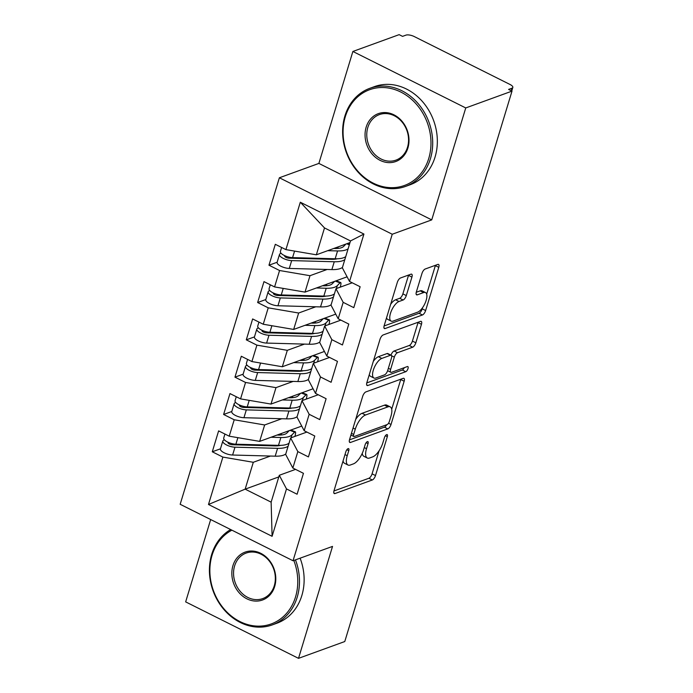 <?xml version="1.0" encoding="UTF-8"?>
<svg xmlns="http://www.w3.org/2000/svg" width="693" height="693" viewBox="0 0 693 693"><rect width="100%" height="100%" fill="white"/><g stroke="black" fill="none" stroke-linecap="round" stroke-linejoin="round"><path stroke-width="1.04" d="M348.094 448.631A2.867 1.152 116.6 0 0 345.859 451.723L334.035 490.635A4.097 1.646 116.6 0 0 334.277 493.555A4.097 1.646 116.6 0 0 334.996 493.546L372.314 479.98A4.097 1.646 116.6 0 0 375.502 475.563L387.326 436.651A2.867 1.152 116.6 0 0 387.162 434.606A2.867 1.152 116.6 0 0 386.651 434.606A2.867 1.152 116.6 0 0 384.424 437.699L382.891 442.74A13.115 5.275 116.6 0 1 372.695 456.869L369.586 458.004A13.115 5.275 116.6 0 1 367.281 458.012A13.115 5.275 116.6 0 1 366.51 448.692L368.044 443.659A2.867 1.152 116.6 0 0 367.879 441.614A2.867 1.152 116.6 0 0 367.377 441.623A2.867 1.152 116.6 0 0 365.142 444.715L363.608 449.748A13.115 5.275 116.6 0 1 353.413 463.877L350.303 465.012A13.115 5.275 116.6 0 1 347.999 465.02A13.115 5.275 116.6 0 1 347.236 455.699L348.761 450.667A2.867 1.152 116.6 0 0 348.596 448.631A2.867 1.152 116.6 0 0 348.094 448.631M411.919 277.096A4.097 1.646 116.6 0 0 411.677 274.185A4.097 1.646 116.6 0 0 410.958 274.185L400.485 277.988A4.097 1.646 116.6 0 0 397.306 282.406L384.173 325.632A4.097 1.646 116.6 0 0 384.407 328.543A4.097 1.646 116.6 0 0 385.135 328.534L422.453 314.969A4.097 1.646 116.6 0 0 425.632 310.551L438.764 267.333A4.097 1.646 116.6 0 0 438.53 264.423A4.097 1.646 116.6 0 0 437.803 264.423L425.164 269.023A4.097 1.646 116.6 0 0 421.976 273.44L416.354 291.935A4.097 1.646 116.6 0 0 416.597 294.846A4.097 1.646 116.6 0 0 417.316 294.846L423.588 292.567A10.967 4.409 116.6 0 1 425.519 292.559A10.967 4.409 116.6 0 1 425.45 302.339A10.967 4.409 116.6 0 1 417.636 312.162L393.061 321.093A10.967 4.409 116.6 0 1 391.138 321.102A10.967 4.409 116.6 0 1 391.199 311.313A10.967 4.409 116.6 0 1 399.021 301.498L403.109 300.008A4.097 1.646 116.6 0 0 406.297 295.59L411.919 277.096L408.498 275.381A4.097 1.646 116.6 0 0 408.593 275.043M210.672 519.551L185.655 601.879L298.518 658.35L344.776 641.536L512.006 91.121L508.584 89.414L511.962 88.184A6.263 2.244 16.9 0 0 512.829 87.439A6.263 2.244 16.9 0 0 510.005 84.468L414.241 36.547A6.263 2.244 16.9 0 0 405.942 35.135L402.564 36.365L399.142 34.65L352.884 51.464L318.875 163.418L279.374 177.772L392.238 234.243L431.73 219.889L465.748 107.943L512.006 91.121M298.518 658.35L332.527 546.405L293.035 560.758L392.238 234.243M365.878 391.909A4.097 1.646 116.6 0 0 362.69 396.318L349.558 439.544A4.097 1.646 116.6 0 0 349.8 442.455A4.097 1.646 116.6 0 0 350.519 442.455L387.837 428.88A4.097 1.646 116.6 0 0 391.025 424.471L404.158 381.245A4.097 1.646 116.6 0 0 403.915 378.335A4.097 1.646 116.6 0 0 403.196 378.335L365.878 391.909M366.866 382.588L379.998 339.362A4.097 1.646 116.6 0 1 383.186 334.944L420.504 321.379A4.097 1.646 116.6 0 1 421.223 321.379A4.097 1.646 116.6 0 1 421.465 324.289L415.843 342.784A4.097 1.646 116.6 0 1 412.656 347.202L397.522 352.702A4.097 1.646 116.6 0 0 394.334 357.12L390.609 369.395A4.097 1.646 116.6 0 0 390.843 372.306A4.097 1.646 116.6 0 0 391.571 372.306L407.328 366.571A2.867 1.152 116.6 0 1 407.83 366.571A2.867 1.152 116.6 0 1 407.813 369.135A2.867 1.152 116.6 0 1 405.769 371.699L367.827 385.499A4.097 1.646 116.6 0 1 367.108 385.499A4.097 1.646 116.6 0 1 366.866 382.588M279.374 177.772L180.171 504.287L293.035 560.758M278.803 476.914L245.149 489.145L208.48 504.487L272.098 536.313L286.495 488.92L297.098 494.23L303.447 473.328L292.844 468.026L297.834 451.602L308.428 456.912L314.778 436.01L304.175 430.708L309.165 414.293L319.768 419.594L326.117 398.7L315.514 393.39L320.504 376.975L331.107 382.276L337.456 361.382L326.853 356.081L331.843 339.657L342.446 344.967L348.796 324.064L338.193 318.763L343.182 302.339L353.785 307.649L360.135 286.746L349.532 281.445L342.333 267.81L350.502 240.939L324.506 227.936L316.346 254.807L350.008 242.567M208.48 504.487L222.877 457.094L253.309 462.283L270.452 456.046M220.443 448.821L212.283 451.784L222.877 457.094M212.283 451.784L218.624 430.89L229.227 436.192L234.217 419.776L264.648 424.965L281.791 418.728M231.783 411.503L223.614 414.475L234.217 419.776M223.614 414.475L229.963 393.572L240.566 398.882L245.556 382.458L275.979 387.647L293.13 381.419M243.122 374.185L234.953 377.157L245.556 382.458M234.953 377.157L241.303 356.254L251.905 361.564L256.895 345.14L287.318 350.329L304.47 344.1M319.776 342.047A26.308 9.416 16.9 0 1 309.208 344.23L266.614 343.078A8.351 2.989 16.9 0 1 258.22 340.869A8.351 2.989 16.9 0 1 254.452 336.902L246.292 339.839L256.895 345.14M246.292 339.839L252.642 318.945L263.245 324.246L268.234 307.831L298.657 313.019L315.8 306.782M265.791 299.549L257.631 302.52L268.234 307.831M257.631 302.52L263.981 281.627L274.584 286.928L279.565 270.513L309.996 275.701L327.139 269.464M342.455 267.42A26.308 9.416 16.9 0 1 331.878 269.594L289.293 268.442A8.351 2.989 16.9 0 1 280.89 266.233A8.351 2.989 16.9 0 1 277.122 262.275L268.962 265.202L279.565 270.513M268.962 265.202L275.312 244.308L285.914 249.619L300.312 202.226L363.929 234.052L349.532 281.445M352.235 282.796L335.984 288.704L331.003 305.128L338.193 318.763M343.182 302.339L335.984 288.704M285.914 249.619L316.346 254.807M324.506 227.936L300.312 202.226M340.895 320.114L324.653 326.022L319.664 342.437L326.853 356.081M331.843 339.657L324.653 326.022M309.996 275.701L305.007 292.117L347.089 276.819M274.584 286.928L305.007 292.117M329.565 357.432L313.314 363.34L308.324 379.755L315.514 393.39M320.504 376.975L313.314 363.34M298.657 313.019L293.667 329.435L335.75 314.137M263.245 324.246L293.667 329.435M318.226 394.75L301.975 400.658L296.985 417.073L304.175 430.708M309.165 414.293L301.975 400.658M287.318 350.329L282.328 366.753L324.411 351.455M251.905 361.564L282.328 366.753M306.886 432.06L290.636 437.967L285.646 454.391L292.844 468.026M297.834 451.602L290.636 437.967M275.979 387.647L270.998 404.071L313.08 388.764M240.566 398.882L270.998 404.071M295.547 469.378L279.296 475.285L271.136 502.156L272.098 536.313M286.495 488.92L279.296 475.285M264.648 424.965L259.658 441.38L301.741 426.082M229.227 436.192L259.658 441.38M465.748 107.943L352.884 51.464M318.875 163.418L431.73 219.889M253.309 462.283L245.149 489.145L271.136 502.156M363.929 234.052L350.502 240.939M343.07 460.914A13.115 5.275 116.6 0 0 344.577 463.314L347.999 465.02M362.257 453.326A13.115 5.275 116.6 0 0 363.86 456.297L367.281 458.012M333.939 490.973L368.893 478.265A4.097 1.646 116.6 0 0 372.08 473.856L379.097 450.771M391.71 409.26L400.736 379.539A4.097 1.646 116.6 0 0 400.831 379.201M349.463 439.882L384.416 427.174A4.097 1.646 116.6 0 0 386.755 424.714M353.69 434.459A2.867 1.152 116.6 0 0 353.854 436.495A2.867 1.152 116.6 0 0 354.357 436.495L387.118 424.584A2.867 1.152 116.6 0 0 389.345 421.491L390.965 416.181A13.115 5.275 116.6 0 0 390.194 406.86A13.115 5.275 116.6 0 0 387.889 406.878L365.497 415.012A13.115 5.275 116.6 0 0 355.301 429.149L353.69 434.459L351.446 433.333M390.194 406.86L386.781 405.154A13.115 5.275 116.6 0 0 384.468 405.162L387.889 406.878M355.682 419.404A13.115 5.275 116.6 0 1 362.075 413.305L384.468 405.162M390.991 355.162A4.097 1.646 116.6 0 1 394.1 350.996L409.234 345.495A4.097 1.646 116.6 0 0 412.422 341.077L418.044 322.574A4.097 1.646 116.6 0 0 418.139 322.236M366.77 382.926L402.347 369.993A2.867 1.152 116.6 0 0 404.279 367.68M381.817 358.42A10.967 4.409 116.6 0 0 374.003 368.234A10.967 4.409 116.6 0 0 373.934 378.023A10.967 4.409 116.6 0 0 375.866 378.014L384.52 374.861A4.097 1.646 116.6 0 0 387.708 370.452L391.432 358.177A4.097 1.646 116.6 0 0 391.199 355.266A4.097 1.646 116.6 0 0 390.471 355.266L381.817 358.42L378.395 356.704A10.967 4.409 116.6 0 0 373.284 361.451M369.308 374.558A10.967 4.409 116.6 0 0 370.512 376.308L373.934 378.023M391.199 355.266L387.777 353.551A4.097 1.646 116.6 0 0 387.049 353.56L390.471 355.266M378.395 356.704L387.049 353.56M390.653 304.296A10.967 4.409 116.6 0 1 395.599 299.783L399.696 298.293A4.097 1.646 116.6 0 0 402.876 293.884L408.498 275.381M386.547 317.792A10.967 4.409 116.6 0 0 387.716 319.386L391.138 321.102M425.519 292.559L422.098 290.843A10.967 4.409 116.6 0 0 420.166 290.852L423.588 292.567M416.259 292.273L420.166 290.852M426.68 294.153L435.351 265.618A4.097 1.646 116.6 0 0 435.438 265.28M384.078 325.97L419.031 313.262A4.097 1.646 116.6 0 0 422.219 308.844L422.574 307.649M280.708 445.348A20.885 7.467 -163.1 0 1 274.861 445.902L232.268 444.75A2.919 1.048 -163.1 0 1 229.331 443.979A2.919 1.048 -163.1 0 1 228.014 442.593A2.919 1.048 -163.1 0 1 228.222 442.342M288.149 446.162A26.308 9.416 -163.1 0 1 277.572 448.336L234.988 447.193A8.351 2.989 -163.1 0 1 226.585 444.975A8.351 2.989 -163.1 0 1 222.817 441.017L220.435 448.847A8.351 2.989 16.9 0 0 224.203 452.815A8.351 2.989 16.9 0 0 232.605 455.024L275.19 456.176A26.308 9.416 16.9 0 0 285.767 454.002M222.817 441.017A8.351 2.989 -163.1 0 1 223.943 440.029L224.419 439.847M289.059 443.173A26.308 9.416 -163.1 0 1 278.482 445.356L235.889 444.204A8.351 2.989 -163.1 0 1 227.495 441.995A8.351 2.989 -163.1 0 1 223.726 438.028L224.93 434.043M277.07 435.048L278.144 435.083A20.885 7.467 16.9 0 0 286.954 432.986L289.258 430.622M294.915 436.417A8.351 1.421 110.7 0 0 295.322 431.782A8.351 1.421 110.7 0 0 294.638 432.129L289.96 430.37M271.024 437.248L280.864 437.517A26.308 9.416 16.9 0 0 291.961 434.875L294.638 432.129M241.424 444.352L239.804 444.958M277.702 445.842L276.637 445.304M277.91 445.339L277.754 445.833M279.114 445.365L277.832 445.833M275.779 445.278A17.957 6.428 -163.1 0 1 270.313 445.313L267.567 445.062M292.039 408.03A20.885 7.467 -163.1 0 1 286.192 408.584L243.607 407.441A2.919 1.048 -163.1 0 1 240.67 406.661A2.919 1.048 -163.1 0 1 239.345 405.275A2.919 1.048 -163.1 0 1 239.561 405.024M299.489 408.844A26.308 9.416 -163.1 0 1 288.912 411.018L246.327 409.875A8.351 2.989 -163.1 0 1 237.924 407.666A8.351 2.989 -163.1 0 1 234.156 403.698L231.774 411.538A8.351 2.989 16.9 0 0 235.542 415.497A8.351 2.989 16.9 0 0 243.945 417.706L286.53 418.858A26.308 9.416 16.9 0 0 297.106 416.684M234.156 403.698A8.351 2.989 -163.1 0 1 235.282 402.711L235.759 402.538M300.39 405.864A26.308 9.416 -163.1 0 1 289.813 408.038L247.228 406.886A8.351 2.989 -163.1 0 1 238.825 404.677A8.351 2.989 -163.1 0 1 235.057 400.71L236.27 396.725M288.409 397.739L289.483 397.765A20.885 7.467 16.9 0 0 298.293 395.668L300.597 393.303M306.254 399.099A8.351 1.421 110.7 0 0 306.652 394.464A8.351 1.421 110.7 0 0 305.977 394.819L301.299 393.052M282.363 399.939L292.195 400.199A26.308 9.416 16.9 0 0 303.3 397.557L305.977 394.819M252.763 407.034L251.143 407.64M289.042 408.524L287.976 407.986M289.241 408.021L289.094 408.524M290.445 408.047L289.172 408.515M287.119 407.96A17.957 6.428 -163.1 0 1 281.653 407.995L278.907 407.744M303.378 370.72A20.885 7.467 -163.1 0 1 297.531 371.275L254.946 370.123A2.919 1.048 -163.1 0 1 252.009 369.352A2.919 1.048 -163.1 0 1 250.684 367.957A2.919 1.048 -163.1 0 1 250.892 367.706M310.819 371.535A26.308 9.416 -163.1 0 1 300.251 373.709L257.657 372.557A8.351 2.989 -163.1 0 1 249.263 370.348A8.351 2.989 -163.1 0 1 245.495 366.38L243.113 374.22A8.351 2.989 16.9 0 0 246.881 378.179A8.351 2.989 16.9 0 0 255.284 380.396L297.869 381.54A26.308 9.416 16.9 0 0 308.446 379.366M245.495 366.38A8.351 2.989 -163.1 0 1 246.621 365.393L247.098 365.22M311.729 368.546A26.308 9.416 -163.1 0 1 301.152 370.72L258.567 369.568A8.351 2.989 -163.1 0 1 250.164 367.359A8.351 2.989 -163.1 0 1 246.396 363.401L247.609 359.416M299.748 360.421L300.823 360.447A20.885 7.467 16.9 0 0 309.632 358.35L311.937 355.985M317.593 361.781A8.351 1.421 110.7 0 0 317.992 357.146A8.351 1.421 110.7 0 0 317.307 357.501L312.638 355.734M293.693 362.621L303.534 362.881A26.308 9.416 16.9 0 0 314.631 360.247L317.307 357.501M264.102 369.724L262.474 370.322M300.381 371.205L299.307 370.668M300.58 370.703L300.433 371.205M301.784 370.729L300.511 371.197M298.458 370.651A17.957 6.428 -163.1 0 1 292.992 370.677L290.246 370.426M314.717 333.402A20.885 7.467 -163.1 0 1 308.87 333.957L266.285 332.805A2.919 1.048 -163.1 0 1 263.34 332.034A2.919 1.048 -163.1 0 1 262.023 330.648A2.919 1.048 -163.1 0 1 262.231 330.388M322.158 334.217A26.308 9.416 -163.1 0 1 311.581 336.391L268.997 335.239A8.351 2.989 -163.1 0 1 260.594 333.03A8.351 2.989 -163.1 0 1 256.826 329.062A8.351 2.989 -163.1 0 1 257.952 328.084L258.437 327.902M323.068 331.228A26.308 9.416 -163.1 0 1 312.491 333.402L269.906 332.259A8.351 2.989 -163.1 0 1 261.504 330.041A8.351 2.989 -163.1 0 1 257.735 326.082L258.948 322.098M311.079 323.103L312.162 323.137A20.885 7.467 16.9 0 0 320.963 321.041L323.276 318.676M328.924 324.471A8.351 1.421 110.7 0 0 329.331 319.837A8.351 1.421 110.7 0 0 328.647 320.183L323.969 318.416M305.033 325.303L314.873 325.571A26.308 9.416 16.9 0 0 325.97 322.929L328.647 320.183M275.442 332.406L273.813 333.012M311.72 333.887L310.646 333.359M311.919 333.394L311.772 333.887M313.123 333.42L311.85 333.879M309.797 333.333A17.957 6.428 -163.1 0 1 304.331 333.368L301.585 333.108M326.056 296.084A20.885 7.467 -163.1 0 1 320.209 296.639L277.624 295.487A2.919 1.048 -163.1 0 1 274.679 294.716A2.919 1.048 -163.1 0 1 273.363 293.33A2.919 1.048 -163.1 0 1 273.57 293.07M333.498 296.899A26.308 9.416 -163.1 0 1 322.921 299.073L280.336 297.921A8.351 2.989 -163.1 0 1 271.933 295.712A8.351 2.989 -163.1 0 1 268.165 291.753L265.783 299.584A8.351 2.989 16.9 0 0 269.551 303.551A8.351 2.989 16.9 0 0 277.954 305.76L320.538 306.912A26.308 9.416 16.9 0 0 331.115 304.738M268.165 291.753A8.351 2.989 -163.1 0 1 269.291 290.765L269.768 290.584M334.407 293.91A26.308 9.416 -163.1 0 1 323.83 296.093L281.245 294.941A8.351 2.989 -163.1 0 1 272.843 292.732A8.351 2.989 -163.1 0 1 269.075 288.764L270.287 284.78M322.418 285.785L323.492 285.819A20.885 7.467 16.9 0 0 332.302 283.723L334.606 281.358M340.263 287.153A8.351 1.421 110.7 0 0 340.67 282.519A8.351 1.421 110.7 0 0 339.986 282.865L335.308 281.098M316.372 287.985L326.212 288.253A26.308 9.416 16.9 0 0 337.309 285.611L339.986 282.865M286.772 295.088L285.152 295.694M323.059 296.578L321.985 296.041M323.259 296.076L323.103 296.569M324.463 296.102L323.189 296.561M321.128 296.015A17.957 6.428 -163.1 0 1 315.661 296.05L312.915 295.798M231.895 530.171A50.953 42.949 -110 0 0 212.093 555.18A50.953 42.949 -110 0 0 239.986 621.586A50.953 42.949 -110 0 0 295.539 596.942A50.953 42.949 -110 0 0 293.832 560.472M295.461 559.875A52.209 44.005 70 0 1 297.202 597.219A52.209 44.005 70 0 1 272.288 624.895A52.209 44.005 70 0 1 224.021 609.632A52.209 44.005 70 0 1 211.694 554.435A52.209 44.005 70 0 1 230.656 529.547M232.952 565.618A25.476 21.474 70 0 1 260.733 553.3A25.476 21.474 70 0 1 274.679 586.495A25.476 21.474 70 0 1 246.899 598.821A25.476 21.474 70 0 1 232.952 565.618M274.281 585.758A24.22 20.418 -110 0 0 268.563 560.143A24.22 20.418 -110 0 0 246.171 553.066A24.22 20.418 -110 0 0 234.615 565.904A24.22 20.418 -110 0 0 240.332 591.51A24.22 20.418 -110 0 0 262.725 598.596A24.22 20.418 -110 0 0 274.281 585.758M300.112 558.186A52.209 44.005 70 0 1 301.845 595.53A52.209 44.005 70 0 1 276.931 623.206L272.288 624.895M345.305 116.719A50.953 42.949 -110 0 0 373.198 183.125A50.953 42.949 -110 0 0 428.75 158.472A50.953 42.949 -110 0 0 400.857 92.074A50.953 42.949 -110 0 0 345.305 116.719M430.414 158.758A52.209 44.005 70 0 1 405.5 186.434A52.209 44.005 70 0 1 357.233 171.171A52.209 44.005 70 0 1 344.915 115.974A52.209 44.005 70 0 1 369.828 88.306A52.209 44.005 70 0 1 418.096 103.569A52.209 44.005 70 0 1 430.414 158.758M366.164 127.157A25.476 21.474 70 0 1 393.945 114.83A25.476 21.474 70 0 1 407.891 148.033A25.476 21.474 70 0 1 380.111 160.36A25.476 21.474 70 0 1 366.164 127.157M407.501 147.288A24.22 20.418 -110 0 0 401.784 121.682A24.22 20.418 -110 0 0 379.383 114.605A24.22 20.418 -110 0 0 367.827 127.443A24.22 20.418 -110 0 0 373.544 153.049A24.22 20.418 -110 0 0 395.937 160.135A24.22 20.418 -110 0 0 407.501 147.288M369.828 88.306L374.471 86.616A52.209 44.005 70 0 1 422.739 101.88A52.209 44.005 70 0 1 435.057 157.068A52.209 44.005 70 0 1 410.143 184.745L405.5 186.434M337.396 258.766A20.885 7.467 -163.1 0 1 331.549 259.321L288.955 258.177A2.919 1.048 -163.1 0 1 286.018 257.398A2.919 1.048 -163.1 0 1 284.702 256.012A2.919 1.048 -163.1 0 1 284.91 255.76M344.837 259.58A26.308 9.416 -163.1 0 1 334.26 261.755L291.675 260.611A8.351 2.989 -163.1 0 1 283.272 258.394A8.351 2.989 -163.1 0 1 279.504 254.435A8.351 2.989 -163.1 0 1 280.63 253.447L281.107 253.274M345.746 256.601A26.308 9.416 -163.1 0 1 335.169 258.775L292.576 257.623A8.351 2.989 -163.1 0 1 284.182 255.414A8.351 2.989 -163.1 0 1 280.414 251.446L281.618 247.462M333.757 248.475L334.832 248.501A20.885 7.467 16.9 0 0 343.641 246.405L345.946 244.04M327.711 250.675L337.552 250.935A26.308 9.416 16.9 0 0 348.12 248.761M298.111 257.77L296.491 258.376M334.39 259.26L333.324 258.723M334.598 258.758L334.442 259.251M335.793 258.784L334.52 259.251M332.467 258.697A17.957 6.428 -163.1 0 1 327.001 258.732L324.255 258.48M511.191 90.714L511.962 88.184M344.993 454.582L347.236 455.699M366.147 442.706L368.044 443.659M364.275 447.574L366.51 448.692M385.429 435.698L387.326 436.651M372.08 473.856L375.502 475.563M368.893 478.265L372.314 479.98M333.844 492.974L334.996 493.546M346.864 449.714L348.761 450.667M400.736 379.539L404.158 381.245M388.539 423.224L391.025 424.471M384.416 427.174L387.837 428.88M349.367 441.874L350.519 442.455M362.075 413.305L365.497 415.012M353.058 428.023L355.301 429.149M418.044 322.574L421.465 324.289M412.422 341.077L415.843 342.784M409.234 345.495L412.656 347.202M394.1 350.996L397.522 352.702M391.588 355.752L394.334 357.12M388.366 368.269L390.609 369.395M402.347 369.993L405.769 371.699M366.675 384.918L367.827 385.499M402.876 293.884L406.297 295.59M399.696 298.293L403.109 300.008M395.599 299.783L399.021 301.498M416.164 294.265L417.316 294.846M435.351 265.618L438.764 267.333M422.219 308.844L425.632 310.551M419.031 313.262L422.453 314.969M383.983 327.962L385.135 328.534M291.069 437.811L291.961 434.875M278.482 445.356L280.864 437.517M235.889 444.204L237.881 437.673M228.144 443.096L228.361 442.403M281.046 435.013L281.523 433.437M275.19 456.176L277.572 448.336M232.605 455.024L234.988 447.193M302.408 400.502L303.3 397.557M289.813 408.038L292.195 400.199M247.228 406.886L249.211 400.355M239.483 405.786L239.7 405.084M292.377 397.695L292.862 396.119M286.53 418.858L288.912 411.018M243.945 417.706L246.327 409.875M313.738 363.184L314.631 360.247M301.152 370.72L303.534 362.881M258.567 369.568L260.551 363.037M250.823 368.468L251.031 367.766M303.716 360.377L304.201 358.801M297.869 381.54L300.251 373.709M255.284 380.396L257.657 372.557M325.078 325.866L325.97 322.929M312.491 333.402L314.873 325.571M269.906 332.259L271.89 325.719M262.162 331.15L262.37 330.448M315.055 323.068L315.532 321.483M309.208 344.23L311.581 336.391M266.614 343.078L268.997 335.239M336.417 288.548L337.309 285.611M323.83 296.093L326.212 288.253M281.245 294.941L283.229 288.409M273.501 293.832L273.709 293.139M326.394 285.75L326.871 284.173M320.538 306.912L322.921 299.073M277.954 305.76L280.336 297.921M335.169 258.775L337.552 250.935M292.576 257.623L294.568 251.091M284.832 256.514L285.048 255.821M337.734 248.432L338.21 246.855M331.878 269.594L334.26 261.755M289.293 268.442L291.675 260.611M349.324 244.802L346.647 243.789M511.746 90.991L512.829 87.439M350.935 435.031L353.854 436.495M387.63 370.694L390.843 372.306M290.783 430.067L295.322 431.782M302.122 392.749L306.652 394.464M313.461 355.431L317.992 357.146M254.452 336.902L256.826 329.062M324.792 318.122L329.331 319.837M336.131 280.804L340.67 282.519M277.122 262.275L279.504 254.435M347.47 243.486L349.497 244.248"/></g></svg>
